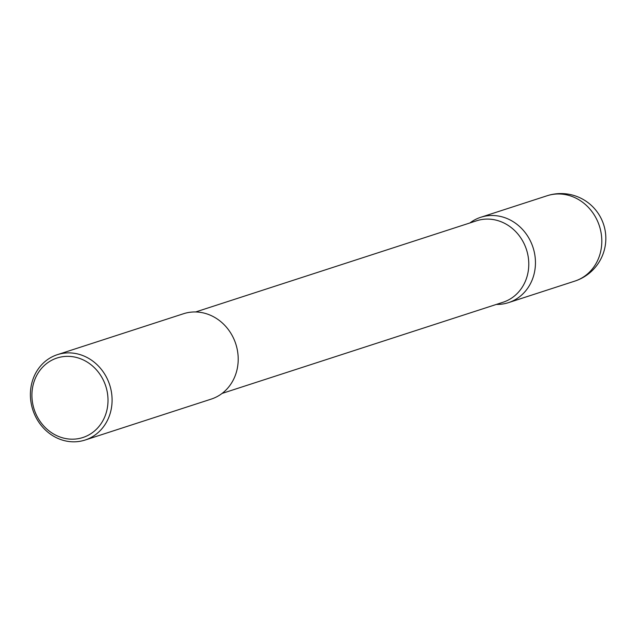 <?xml version="1.0" encoding="UTF-8"?>
<svg xmlns="http://www.w3.org/2000/svg" width="636" height="636" viewBox="0 0 636 636"><rect width="100%" height="100%" fill="white"/><g stroke="black" fill="none" stroke-linecap="round" stroke-linejoin="round"><path stroke-width="0.95" d="M469.917 222.958A44.87 40.402 72 0 1 480.76 217.281A44.87 40.402 72 0 1 522.633 229.564A44.87 40.402 72 0 1 533.779 275.181A44.87 40.402 72 0 1 508.458 302.649A44.87 40.402 72 0 1 496.35 304.421M195.626 311.966L476.587 220.787A42.827 38.558 72 0 1 516.551 232.506A42.827 38.558 72 0 1 527.18 276.048A42.827 38.558 72 0 1 503.02 302.259L222.067 393.43M106.451 411.937A41.801 37.635 -108 0 0 80.764 358.847A41.801 37.635 -108 0 0 33.477 383.588A41.801 37.635 -108 0 0 59.172 436.686A41.801 37.635 -108 0 0 106.451 411.937M32.07 382.133A44.878 40.402 72 0 1 57.391 354.665A44.878 40.402 72 0 1 99.272 366.948A44.878 40.402 72 0 1 110.418 412.573A44.878 40.402 72 0 1 85.089 440.04A44.878 40.402 72 0 1 43.208 427.758A44.878 40.402 72 0 1 32.07 382.133M57.391 354.665L183.51 313.739A44.878 40.402 72 0 1 225.39 326.022A44.878 40.402 72 0 1 236.528 371.647A44.878 40.402 72 0 1 211.208 399.114L85.089 440.04M572.543 196.651A44.87 40.402 -108 0 0 547.111 195.753A44.87 44.87 0 0 1 604.2 250.425A44.87 44.87 0 0 1 574.809 281.112A44.87 40.402 -108 0 0 600.13 253.653A44.87 40.402 -108 0 0 572.543 196.651M480.76 217.281L547.111 195.753M508.458 302.649L574.809 281.112"/></g></svg>
